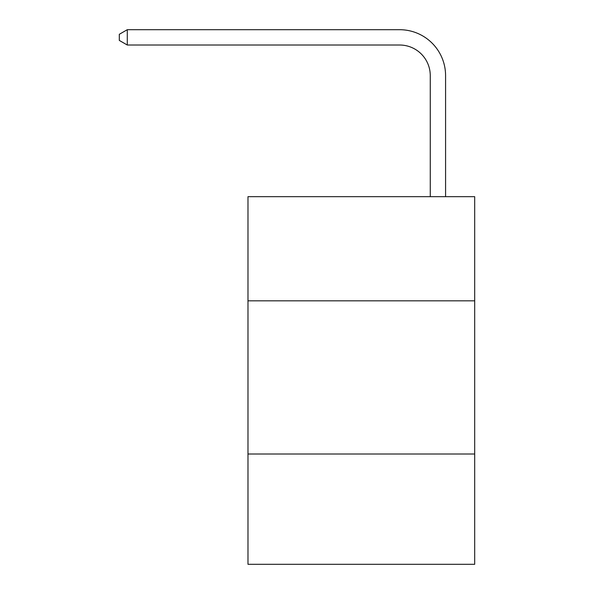 <?xml version="1.0" encoding="UTF-8"?>
<svg xmlns="http://www.w3.org/2000/svg" width="594" height="594" viewBox="0 0 594 594"><rect width="100%" height="100%" fill="white"/><g stroke="black" fill="none" stroke-linecap="round" stroke-linejoin="round"><path stroke-width="0.89" d="M474.688 300.831L474.688 196.666L247.98 196.666L247.98 300.831L474.688 300.831L474.688 564.3L247.98 564.3L247.98 300.831M474.688 454.009L247.98 454.009M430.264 196.666L430.264 75.653A30.636 30.636 3.8 0 0 399.628 45.018L127.279 45.018L119.312 40.422L119.312 34.296L127.279 29.7L399.628 29.7A45.953 45.953 -176.2 0 1 445.582 75.653L445.582 196.666M430.264 75.653A30.636 30.636 3.8 0 0 399.628 45.018A30.636 30.636 3.8 0 1 430.264 75.653A30.636 30.636 3.8 0 0 399.628 45.018A30.636 30.636 3.8 0 1 430.264 75.653A30.636 30.636 3.8 0 0 399.628 45.018A30.636 30.636 3.8 0 1 430.264 75.653A30.636 30.636 3.8 0 0 399.628 45.018A30.636 30.636 3.8 0 1 430.264 75.653A30.636 30.636 3.8 0 0 399.628 45.018A30.636 30.636 3.8 0 1 430.264 75.653M127.279 45.018L127.279 29.7L399.628 29.7"/></g></svg>
